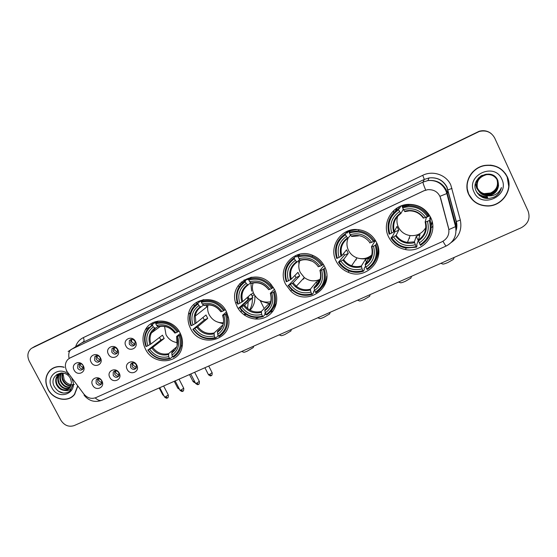 <?xml version="1.0" encoding="UTF-8"?>
<svg xmlns="http://www.w3.org/2000/svg" width="557" height="557" viewBox="0 0 557 557"><rect width="100%" height="100%" fill="white"/><g stroke="black" fill="none" stroke-linecap="round" stroke-linejoin="round"><path stroke-width="0.84" d="M336.108 261.073C338.726 266.267 342.736 269.992 348.132 272.248C365.789 280.373 385.785 259.827 376.518 242.434C372.577 234.915 366.388 230.633 357.942 229.595C341.274 227.521 328.317 246.598 336.108 261.073M190.431 328.254C199.963 349.343 233.682 340.146 228.398 317.448L226.421 311.662C218.546 294.242 191.253 296.317 188.454 314.232C187.507 319.029 188.169 323.701 190.431 328.254M244.105 314.9L245.066 313.654M247.545 308.453L248.206 301.797M248.039 300.334L247.399 297.556M237.143 306.712C242.204 316.947 255.315 321.946 265.292 317.358C275.346 312.93 279.76 299.847 274.524 289.473L270.96 284.272C256.707 267.263 228.342 282.977 235.75 303.245L237.143 306.712M285.664 284.335L290.712 291.033C306.907 307.443 335.669 287.036 324.522 266.42C321.807 261.073 317.664 257.306 312.087 255.113C294.521 247.677 276.571 267.98 285.664 284.335M388.577 236.878C392.135 243.813 397.795 248.046 405.559 249.578C422.958 253.31 438.895 233.341 430.652 217.474C425.917 208.61 418.453 204.245 408.267 204.37C392.33 204.837 381.427 223.211 388.577 236.878M431.919 227.36L432.761 225.926M145.433 349.009C153.147 365.691 179.277 364.334 182.111 346.802C183.016 342.123 182.348 337.528 180.106 333.016C173.394 318.646 151.887 316.808 145.349 329.835C142.181 335.955 142.209 342.353 145.433 349.009M119.205 373.113C122.839 379.547 112.987 383.996 109.813 377.395C106.157 371.004 116.002 366.471 119.205 373.113M113.224 375.355C115.125 377.764 117.005 377.966 118.864 375.961L118.836 372.793C116.991 370.419 115.125 370.182 113.245 372.097L113.224 375.355M136.757 365.107C140.399 371.596 130.401 376.114 127.219 369.458C123.557 363.011 133.541 358.416 136.757 365.107M130.596 367.432C132.608 369.925 134.543 370.064 136.395 367.85L136.291 364.828C134.334 362.37 132.413 362.196 130.54 364.306L130.596 367.432M101.917 381.002C105.538 387.38 95.825 391.773 92.657 385.221C89.016 378.885 98.714 374.415 101.917 381.002M96.103 383.167C97.907 385.5 99.738 385.75 101.597 383.926L101.639 380.64C99.877 378.342 98.067 378.064 96.194 379.811L96.103 383.167M100.441 357.845C104.082 364.285 94.314 368.797 91.125 362.189C87.463 355.791 97.217 351.202 100.441 357.845M94.599 360.205C96.305 362.475 98.102 362.781 99.995 361.117L100.169 357.608C98.512 355.373 96.737 355.046 94.836 356.612L94.599 360.205M117.826 349.74C121.489 356.229 111.574 360.811 108.378 354.148C104.702 347.693 114.603 343.035 117.826 349.74M111.818 352.177C113.607 354.524 115.459 354.781 117.367 352.95L117.464 349.545C115.731 347.234 113.9 346.941 111.978 348.668L111.818 352.177M135.476 341.511C139.146 348.062 129.092 352.706 125.889 345.981C122.199 339.478 132.246 334.75 135.476 341.511M129.287 344.031C131.194 346.468 133.102 346.663 135.017 344.623L135.017 341.357C133.179 338.962 131.292 338.726 129.356 340.64L129.287 344.031M83.299 365.838C86.934 372.222 77.305 376.671 74.123 370.12C70.467 363.77 80.083 359.251 83.299 365.838M77.632 368.121C79.261 370.321 81.016 370.663 82.889 369.138L83.118 365.559C81.531 363.387 79.797 363.025 77.924 364.473L77.632 368.121M118.822 376.038C117.116 376.421 115.759 375.801 114.749 374.179L114.784 370.913L113.245 372.097M136.249 368.114C134.495 368.56 133.095 367.954 132.051 366.283L132.113 362.969M101.646 383.843C99.988 384.17 98.673 383.543 97.691 381.97L97.705 378.746M100.086 360.999C98.45 361.277 97.155 360.651 96.208 359.098L96.312 355.686M117.346 352.985C115.668 353.319 114.338 352.692 113.356 351.098L113.496 347.631M134.871 344.846C133.144 345.243 131.772 344.616 130.756 342.98L130.93 339.457M83.07 368.894C81.482 369.131 80.222 368.49 79.296 366.986L79.373 363.63M67.627 372.306L66.673 370.795C64.647 366.478 65.03 362.711 67.815 359.502L70.085 357.893L423.988 190.759L427.755 189.672C434.251 189.373 438.561 192.235 440.678 198.25L448.608 228.196C449.722 234.274 447.501 238.807 441.938 241.801L95.811 397.656C91.271 399.272 87.247 398.018 83.752 393.91L67.627 372.306M431.842 222.744L432.211 221.965M240.93 284.397L239.628 283.708M197.45 303.349L195.96 302.73M255.085 319.057L258.392 317.553M265.32 313.083L264.784 313.654L265.014 314.559L265.863 314.169M270.291 312.164L273.181 310.862M153.363 323.777L152.054 323.137L153.363 323.777M194.783 305.508L193.446 304.853M393.883 210.407L393.458 212.001M298.622 260.746L298.963 263.914M239.28 286.597L238.041 285.818M64.132 367.16C58.736 365.747 54.113 366.722 50.255 370.085C45.249 375.446 44.504 381.872 48.013 389.371C53.249 399.933 68.309 402.871 74.582 394.433L77.653 386.565M71.526 396.995L72.8 396.257M468.743 194.511C472.621 201.975 478.916 205.812 487.633 206.027C502.24 206.32 513.679 189.491 507.246 176.68C502.567 168.005 495.152 164.238 484.994 165.387C471.521 167.33 462.923 183.009 468.743 194.511M467.003 187.994L468.702 194.177L472.712 199.859M508.743 186.358L507.058 176.409L505.366 173.443M69.256 358.346L424.009 190.717L427.755 189.672M479.292 131.473L31.387 348.39C27.599 351.676 26.882 355.923 29.236 361.131L60.79 420.103C64.285 425.471 68.748 427.296 74.172 425.583L521.22 227.757C528.217 223.844 530.508 218.267 528.085 211.026L494.707 138.059C491.365 132.079 486.226 129.885 479.292 131.473L479.215 131.382C483.643 130.15 487.626 130.874 491.163 133.555C487.626 130.874 483.643 130.15 479.215 131.382L33.148 347.359M442.996 241.265C444.744 244.481 445.816 246.062 446.213 246.013C453.906 241.87 457.025 235.409 455.563 226.622L446.853 193.537L439.995 196.28L448.9 229.602L455.563 226.622L456.086 225.961L456.204 221.707L446.853 187.194C443.052 180.21 437.12 177.126 429.05 177.941L424.33 179.41L81.252 343.168M52.79 368.247L51.648 369.18M491.037 133.457C487.514 130.784 483.546 130.06 479.138 131.292L34.548 346.572M479.138 131.292L32.598 347.665M54.12 367.599L52.887 368.393M64.201 367.355C58.819 365.914 54.21 366.875 50.367 370.224C45.416 375.529 44.678 381.886 48.16 389.308C53.333 399.752 68.233 402.662 74.443 394.321L77.5 386.363M56.911 374.318L57.044 375.585M57.183 376.421L57.796 378.753M58.381 380.292L59.07 381.726M74.373 384.427L71.428 384.748M71.352 384.741C68.267 384.288 65.858 382.596 64.132 379.658L62.962 373.148M70.955 386.022C67.46 385.98 64.751 384.205 62.816 380.682C61.632 378.092 61.583 375.536 62.663 373.023M71.087 385.674C67.738 385.479 65.148 383.703 63.324 380.334C62.21 377.918 62.099 375.495 62.997 373.072M70.3 387.261C66.304 387.916 63.129 386.182 60.783 382.081C59.362 378.76 59.578 375.738 61.437 373.016M70.481 386.976C66.596 387.442 63.54 385.695 61.291 381.726C59.919 378.565 60.072 375.641 61.75 372.953M69.472 388.285C65.099 389.754 61.514 388.159 58.722 383.494C57.134 379.644 57.601 376.33 60.128 373.545L60.233 373.441M69.695 388.048C65.399 389.301 61.918 387.665 59.244 383.139C57.677 379.373 58.102 376.1 60.518 373.322M63.853 390.325C66.262 390.45 68.233 389.663 69.771 387.964L71.526 382.541L70.488 378.614C64.856 367.237 48.368 375.362 54.21 386.3C58.165 392.727 63.094 394.544 68.991 391.759L70.509 390.346L72.675 384.859C71.533 389.594 68.595 391.418 63.853 390.325C60.713 389.872 58.311 388.069 56.647 384.922C55.046 381.051 55.512 377.723 58.046 374.924L61.709 372.953M68.748 388.925C64.18 391.098 60.323 389.642 57.169 384.567C55.575 380.703 56.041 377.368 58.569 374.576L61.068 372.967M68.734 374.624C59.362 365.26 45.124 376.358 51.808 387.616C58.603 401.576 79.226 392.72 71.867 378.816M72.689 396.118L73.872 395.247M69.117 391.668L68.281 392.177M63.407 393.096L58.269 391.181M505.213 173.61C501.558 168.562 496.538 165.728 490.146 165.116M472.935 171.73C468.597 176.444 466.689 181.874 467.219 188.022M507.044 176.771C502.421 168.193 495.082 164.468 485.036 165.596C471.702 167.504 463.173 183.03 468.938 194.421C472.782 201.815 479.02 205.617 487.647 205.818C502.101 206.09 513.408 189.45 507.044 176.771M496.858 179.263C498.738 185.425 496.656 189.993 490.613 192.973C496.378 190.146 498.522 185.725 497.032 179.723L496.83 179.208M490.613 192.973L484.005 193.655M478.108 190.25L476.695 188.182L475.497 183.782M496.99 179.472L497.011 179.514C500.095 185.753 494.832 194.038 487.472 194.17C482.933 194.184 479.619 192.221 477.523 188.28L477.043 186.999M496.955 179.417C500.033 185.655 494.769 193.906 487.431 194.038C482.898 194.052 479.591 192.095 477.495 188.162L476.973 186.762M497.109 179.681L497.241 179.946C500.346 186.226 495.048 194.56 487.64 194.685C483.079 194.706 479.744 192.729 477.634 188.767L477.077 187.243M497.081 179.633L497.178 179.841C500.283 186.108 494.992 194.428 487.598 194.56C483.044 194.574 479.709 192.604 477.607 188.642L477.015 187.006M487.187 195.758L487.988 195.744C494.108 194.894 497.617 191.49 498.529 185.516L497.881 180.6C492.416 166.585 469.628 177.739 476.103 190.87C480.6 198.536 487.062 200.388 495.5 196.433C498.675 194.205 500.652 191.239 501.432 187.549C498.703 193.773 493.962 196.517 487.187 195.758C482.905 195.486 479.8 193.488 477.857 189.756C475.685 182.083 478.581 177.049 486.553 174.654C491.518 174.216 495.152 176.13 497.471 180.391C500.597 186.706 495.264 195.089 487.814 195.215C483.225 195.235 479.869 193.244 477.746 189.255L477.126 187.486M497.199 179.848L497.415 180.28C500.534 186.588 495.208 194.957 487.772 195.082C483.184 195.103 479.835 193.119 477.718 189.136L477.112 187.424C476.284 180.468 479.375 176.068 486.386 174.244L486.345 174.146C479.319 175.984 476.235 180.391 477.098 187.368M498.529 185.516C497.624 191.434 494.101 194.804 487.946 195.618C483.33 195.632 479.96 193.634 477.829 189.631C475.657 181.972 478.554 176.945 486.512 174.55L486.553 174.654M480.983 175.921C477.481 178.79 476.151 182.438 476.987 186.887L476.91 186.525M476.945 186.644L476.896 186.47C476.221 183.232 476.862 180.301 478.818 177.676M476.883 186.414C476.228 183.455 476.722 180.698 478.372 178.149M477.05 187.124L477.001 186.943C476.138 181.93 477.878 178.024 482.223 175.225M474.035 192.061C481.151 209.341 510.303 196.113 501.822 179.194C494.512 161.669 465.401 175.42 474.035 192.061M501.432 187.549C500.451 191.942 497.895 195.208 493.76 197.345M487.8 198.243L482.508 197.422M487.626 197.7C484.493 197.819 481.596 196.927 478.936 195.02M487.452 197.157C483.664 197.282 480.336 196.001 477.467 193.321M487.284 196.621C483.121 196.739 479.591 195.228 476.688 192.088M487.821 198.313L483.302 197.749M487.647 197.763C484.632 197.888 481.819 197.053 479.215 195.277M487.479 197.227C483.748 197.352 480.454 196.113 477.6 193.502M487.305 196.691C483.184 196.809 479.668 195.319 476.764 192.221M253.456 346.99L253.268 347.575L247.12 351.202C244.788 352.198 243.569 352.504 243.458 352.108L241.606 351.495M164.538 326.402L166.014 334.722C168.597 339.345 172.412 341.991 177.467 342.652M180.802 334.513L179.124 335.634C182.014 344.686 179.89 351.725 172.747 356.759L171.925 355.157C178.198 350.638 180.092 344.365 177.592 336.344L176.583 336.463L180.315 333.448M174.264 350.151L171.897 352.163L171.925 355.157M172.628 356.515L170.094 358.708L169.474 358.242C160.896 360.323 153.788 357.545 148.155 349.893L149.652 349.204C154.693 355.944 161.029 358.423 168.646 356.64L168.632 353.646L176.235 347.227M152.507 325.337L152.423 324.439L146.658 330.503C144.061 335.537 143.838 340.877 145.997 346.524L146.366 346.44C143.414 337.521 145.461 330.489 152.507 325.337L153.342 326.952C147.139 331.561 145.314 337.827 147.863 345.751L150.947 343.982L162.463 335.175L164.176 338.496L152.729 347.429L149.652 349.204M148.155 349.893L160.876 340.021L159.483 337.451M203.333 299.945L202.957 299.722M199.448 301.915L198.306 301.33M178.254 331.617C172.259 323.45 164.74 320.547 155.688 322.9L155.772 323.805C164.412 321.584 171.598 324.362 177.328 332.132L178.964 331.053M158.299 321.055L155.688 322.9M172.747 356.759L173.366 357.225C177.391 354.76 179.96 351.147 181.074 346.391C181.854 342.639 181.512 338.886 180.043 335.119M147.786 349.97C153.669 358.012 161.105 360.922 170.094 358.708M177.328 332.132L175.796 332.842C170.672 326.005 164.273 323.533 156.608 325.42L155.772 323.805M177.592 336.344L179.124 335.634M168.646 356.64L169.474 358.242M156.608 325.42L158.801 326.729M158.724 326.771C165.081 325.316 170.435 327.391 174.78 332.989L175.796 332.842M155.897 322.747L155.389 322.35L153.704 323.533M152.423 324.439L155.389 322.35M147.863 345.751L146.366 346.44M157.965 326.499L155.494 328.282L153.342 326.952M160.876 340.021L164.176 338.496M291.081 330.398L290.879 331.004L284.885 334.527C282.371 335.599 281.041 335.927 280.909 335.502L279.113 334.896M208.04 304.895L207.768 306.218C207.357 309.149 207.831 311.983 209.188 314.726C212.447 320.386 217.209 323.06 223.482 322.754M227.096 313.125L225.376 314.35C228.238 323.61 225.954 330.837 218.518 336.031L217.69 334.395C224.22 329.73 226.253 323.29 223.782 315.081L222.584 315.269L226.511 311.836M220.746 328.421L217.502 331.415L217.69 334.395M217.933 334.875L218.093 335.815L215.705 338.071L215.12 337.57C206.243 339.756 198.946 336.95 193.23 329.145L194.783 328.428C199.9 335.307 206.403 337.807 214.285 335.934L214.118 332.954L222.528 325.246M198.041 303.955L197.923 303.057C193.662 305.758 190.995 309.629 189.923 314.656C189.22 318.381 189.582 322.071 191.002 325.727L191.427 325.615C188.503 316.494 190.71 309.274 198.041 303.955L198.877 305.605C192.423 310.367 190.459 316.801 192.98 324.898L195.994 323.157L206.006 314.99L207.726 318.381L197.784 326.68L194.783 328.428M206.487 304.999L206.515 307.206M193.23 329.145L204.308 319.955L202.964 317.469M197.923 303.057L200.492 301.135L201.321 301.546M245.393 280.665L244.105 279.906M242.567 282.761L241.285 282.023M224.478 310.256C218.4 301.922 210.678 298.991 201.307 301.462L201.432 302.36C210.372 300.035 217.752 302.834 223.566 310.764L225.244 309.601M203.841 299.562L201.307 301.462M218.518 336.031L219.103 336.532C225.689 332.209 228.44 325.929 227.367 317.678L226.288 313.835M192.799 329.25C198.765 337.451 206.403 340.39 215.705 338.071M223.566 310.764L221.978 311.502C216.777 304.526 210.205 302.026 202.275 304.011L201.432 302.36M223.782 315.081L225.376 314.35M214.285 335.934L215.12 337.57M202.275 304.011L204.322 305.431M204.259 305.466C210.866 303.934 216.367 306.016 220.774 311.718L221.978 311.502M250.121 310.2C253.79 306.113 255.343 301.212 254.779 295.495M244.586 315.241L245.909 314.239M249.633 309.929C251.778 306.357 252.648 302.416 252.23 298.113M200.492 301.135L197.958 303.022M192.98 324.898L191.427 325.615M203.465 305.076L200.889 307.046L198.877 305.605M204.308 319.955L207.726 318.381M329.855 313.306L329.647 313.918L323.798 317.337C321.083 318.493 319.641 318.855 319.481 318.402L317.741 317.803M253.17 282.956C252.077 286.159 252.133 289.389 253.331 292.655L253.922 294.005C257.835 300.592 263.426 303.161 270.709 301.72M275.165 290.879L273.41 292.237C276.244 301.713 273.786 309.142 266.037 314.51L265.202 312.839C272.011 308.014 274.197 301.4 271.753 292.996L270.326 293.281L274.42 289.271M265.014 314.559L263.057 316.641L262.507 316.111C253.31 318.409 245.818 315.575 240.018 307.61L241.634 306.865C246.828 313.883 253.505 316.411 261.672 314.44L261.33 311.481L269.01 303.593L270.256 303.154M245.324 281.751L245.157 280.853C237.491 286.242 234.88 293.636 237.324 303.022L237.721 304.143L238.208 304.004C235.312 294.667 237.679 287.252 245.324 281.751L246.166 283.436C239.44 288.359 237.324 294.966 239.823 303.259L242.748 301.553L251.137 294.061L252.864 297.529L244.558 305.145L241.634 306.865M250.866 282.97L251.611 291.13M240.018 307.61L249.327 299.165L248.053 296.811M245.157 280.853L247.308 279.12L247.844 279.753L250.873 277.302M251.91 277.135L248.68 279.196L248.847 280.094C258.107 277.658 265.689 280.484 271.586 288.575L272.484 288.073L270.361 285.226C264.109 278.82 256.881 276.815 248.68 279.196M271.621 310.667L276.404 303.384M272.484 288.073L273.292 287.301M266.037 314.51L266.58 315.046C274.726 309.441 277.302 301.671 274.302 291.736M239.524 307.743C245.574 316.111 253.421 319.077 263.057 316.641M271.586 288.575L269.936 289.341C264.659 282.218 257.912 279.698 249.689 281.786L248.847 280.094M271.753 292.996L273.41 292.237M261.672 314.44L262.507 316.111M249.689 281.786L251.583 283.325M268.516 289.64L269.936 289.341M270.361 293.386C272.227 300.327 270.389 305.828 264.847 309.88L265.202 312.839M247.308 279.12L244.307 281.403M239.823 303.259L238.208 304.004M250.678 282.782L248.025 284.996L246.166 283.436M248.039 284.989C242.546 289.153 240.784 294.674 242.755 301.546L242.755 301.546C240.749 294.681 242.511 289.16 248.025 284.996M249.327 299.165L252.864 297.529M260.509 301.031L269.003 303.6L269.567 304.707M270.688 301.797L270.312 301.824M369.841 295.676L369.625 296.303L363.923 299.617C360.985 300.864 359.418 301.253 359.223 300.787L357.531 300.195M321.5 265.515L322.378 265.021C319.85 261.017 316.397 258.135 312.017 256.38C307.283 254.598 302.576 254.493 297.904 256.06L298.113 256.958C307.722 254.396 315.513 257.25 321.5 265.515L319.781 266.309C314.427 259.033 307.485 256.492 298.963 258.685L300.153 260.056C298.308 264.185 298.357 268.342 300.3 272.526L304.289 277.532C309.309 281.257 314.594 281.842 320.143 279.28M325.1 267.701L323.332 269.261C326.123 278.966 323.485 286.597 315.408 292.153L314.566 290.441C321.668 285.456 324.021 278.653 321.612 270.054L319.913 270.451L324.09 265.585M314.517 290.26L313.473 291.576L313.737 292.488L312.247 294.381L311.739 293.817C302.207 296.227 294.5 293.372 288.623 285.233L290.301 284.46C295.565 291.631 302.43 294.18 310.897 292.105L310.374 289.167L316.265 282.016L319.774 280.415L314.03 287.509L314.566 290.441M294.451 258.678L294.242 257.78C285.866 263.733 283.2 271.712 286.242 281.717L286.799 281.55C283.931 271.997 286.479 264.373 294.451 258.678L295.301 260.404C288.282 265.501 286.013 272.289 288.477 280.777L291.29 279.134L297.946 272.359L299.687 275.896L293.121 282.796L290.301 284.46M288.623 285.233L296.011 277.595L294.862 275.492M290.865 277.483L290.093 278.263M294.242 257.78L295.927 256.255L296.435 256.916L299.339 254.27M322.155 286.876C324.794 283.792 326.332 280.199 326.771 276.098M322.378 265.021L323.199 264.081M299.555 254.549L297.904 256.06M315.408 292.153L315.91 292.724C324.404 286.925 327.168 278.932 324.209 268.759M288.06 285.4L291.965 290.037C298.051 295.106 304.811 296.554 312.247 294.381M298.963 258.685L298.113 256.958M321.612 270.054L323.332 269.261M310.897 292.105L311.739 293.817M318.089 266.726L319.781 266.309M318.395 266.747C313.675 260.46 307.589 258.232 300.153 260.056L300.689 260.349M326.165 279.363L326.562 279.057M288.477 280.777L286.799 281.55M299.701 259.534L296.999 262.082L295.301 260.404M296.011 277.595L299.687 275.896M316.265 282.016L317.462 284.46M319.885 280.108L315.45 280.749M411.094 277.497L410.871 278.124L405.301 281.341C402.126 282.684 400.42 283.116 400.191 282.622L398.547 282.044M348.202 237.95C346.468 242.065 346.545 246.159 348.417 250.239C350.262 253.901 353.124 256.443 356.995 257.87C362.482 259.569 367.425 258.601 371.811 254.967M376.24 243.701L376.971 243.437L375.251 245.358C378.008 255.308 375.167 263.155 366.736 268.913L365.893 267.158C373.308 261.992 375.829 255.002 373.462 246.187L371.477 246.702L375.042 241.084L374.757 240.276M365.573 266.1L364.069 268.634L364.382 269.546L363.387 271.238L362.92 270.639C353.034 273.174 345.11 270.284 339.15 261.978L340.891 261.177C346.238 268.495 353.298 271.071 362.078 268.892L361.361 265.974L365.301 259.625L368.957 257.954L365.162 264.248L365.893 267.158M345.542 234.685L345.284 233.794C336.539 239.956 333.678 248.157 336.679 258.406L337.319 258.204C334.485 248.422 337.222 240.582 345.542 234.685L346.398 236.453C339.074 241.724 336.623 248.707 339.06 257.404L341.803 255.767L346.524 249.835L348.278 253.449L343.592 259.569L340.891 261.177M347.937 230.974L346.691 232.784M345.284 233.794L346.468 232.485L346.941 233.181L349.378 230.48M339.15 261.978L338.51 262.173L344.456 255.217L343.551 253.574M357.225 229.54L350.242 230.716L349.086 232.004L349.35 232.896C359.314 230.201 367.335 233.084 373.413 241.529L374.269 241.042C370.461 235.158 365.079 231.789 358.123 230.925L349.086 232.004M375.244 260.906C378.426 255.447 379.025 249.675 377.033 243.59M374.269 241.042L375.049 239.823M366.736 268.913L367.195 269.511C376.059 263.51 379.032 255.294 376.107 244.871M338.51 262.173C341.037 266.19 344.511 269.087 348.933 270.862C353.723 272.672 358.541 272.798 363.387 271.238M373.413 241.529L371.623 242.358C366.186 234.922 359.049 232.36 350.207 234.664L349.35 232.896M373.462 246.187L375.251 245.358M362.078 268.892L362.92 270.639M350.207 234.664L351.725 236.481L358.492 235.903L351.725 236.481M369.646 242.894L371.623 242.358M368.121 257.376L371.324 256.589M378.099 252.439L378.718 251.806M355.756 259.673L356.285 259.882M377.883 253.957L378.704 252.808M339.06 257.404L337.319 258.204M350.583 235.172L347.916 238.264L346.398 236.453M351.035 230.041L351.209 230.396M344.456 255.217L348.278 253.449M369.792 259.68L368.957 257.954M365.301 259.625L366.478 262.062M375.042 241.084L375.655 240.805M371.261 256.763C367.808 258.636 364.132 259.256 360.233 258.615M378.161 249.167L378.468 248.749M453.677 258.733L453.44 259.36L448.009 262.479C444.577 263.927 442.718 264.401 442.439 263.893L440.845 263.329M397.628 216.269C396.514 219.98 396.758 223.594 398.373 227.103C400.824 231.872 404.737 234.699 410.112 235.569C417.019 236.133 422.262 233.453 425.82 227.541M430.269 216.701L429.628 219.103L430.443 218.804L430.136 220.001L429.294 220.488C432.002 230.682 428.96 238.758 420.152 244.725L419.303 242.929C427.045 237.574 429.76 230.382 427.435 221.345L425.144 221.999L426.467 217.014M418.356 240.185L416.699 244.774L417.047 245.693L416.594 247.162L416.183 246.521C405.921 249.188 397.761 246.278 391.717 237.783L393.527 236.948C398.951 244.432 406.22 247.023 415.334 244.732L414.401 241.849L416.246 236.363L420.041 234.629L418.356 240.053L419.303 242.929M398.708 209.717L398.394 208.826C389.266 215.211 386.189 223.656 389.155 234.163L389.872 233.926C387.073 223.893 390.025 215.824 398.708 209.717L399.564 211.521C391.919 216.993 389.287 224.179 391.682 233.084L394.321 231.496L396.981 226.441L398.742 230.138L396.152 235.346L393.527 236.948M397.44 207.754L395.386 210.999M398.394 208.826L399.042 207.761L399.48 208.499L400.97 205.993M404.375 204.934L404.013 205.575M428.124 214.146L428.298 213.554M391.717 237.783L390.993 238.013L392.588 236.175L394.774 231.97L394.398 231.336M428.284 216.081L428.618 214.925C424.037 207.97 417.527 204.558 409.089 204.698L402.969 205.916L402.356 206.967L402.676 207.852C413.022 205.018 421.28 207.921 427.442 216.562L428.284 216.081C423.654 209.049 417.075 205.603 408.546 205.735L402.356 206.967M420.152 244.725L420.563 245.365C429.816 239.141 433.005 230.689 430.136 220.001M390.993 238.013C394.502 243.506 399.508 246.848 406.011 248.039L416.594 247.162M427.442 216.562L425.583 217.425C420.062 209.822 412.716 207.239 403.533 209.662L402.676 207.852M427.435 221.345L429.294 220.488M415.334 244.732L416.183 246.521M403.533 209.662L404.862 211.625L409.367 210.859L404.862 211.625M409.367 210.859C415.292 210.901 419.936 213.31 423.299 218.1L425.583 217.425M409.117 238.145L409.66 238.236M431.25 225.313L432.114 221.568M391.682 233.084L389.872 233.926M403.303 209.174L400.901 213.477L399.564 211.521M401.715 205.714L402.509 207.378M394.774 231.97L398.742 230.138M416.246 236.363L418.098 240.276M426.558 217.293L429.774 215.803M429.969 217.836L430.018 218.95M80.173 363.575L80.674 365.914L83.404 368.17M97.009 355.61L97.503 358.067L100.399 360.372M114.094 347.533L114.568 350.102L117.638 352.456M150.453 324.146L152.103 324.64M131.424 339.352L131.877 342.019L135.121 344.421M129.356 340.64L130.832 339.603M98.464 378.642L98.972 380.814L101.945 383.139M115.445 370.788L115.94 373.065L119.101 375.432M132.67 362.837L133.158 365.197L136.5 367.606M75.668 346.635C76.998 342.513 79.547 339.505 83.313 337.626L422.735 175.316L424.33 179.41L423.014 182.083L427.915 180.565C436.284 179.723 442.439 182.926 446.387 190.174L456.086 225.961M422.735 175.316C432.845 170.198 446.31 174.807 450.794 184.994L460.326 220.078C462.185 229.4 459.17 236.871 451.274 242.476M66.297 371.352L66.694 370.837M425.68 190.076C423.738 185.404 422.854 182.738 423.014 182.083L71.15 349.448C68.998 350.966 68.302 353.98 69.054 358.471M446.213 246.013L102.015 400.225C100.023 400.998 97.754 400.225 95.191 397.907M84.058 395.15L84.594 394.913M456.044 230.41L456.336 221.533L446.979 187.055C443.1 180.085 437.127 177.049 429.05 177.941L427.915 180.565C436.096 179.918 442.091 183.309 445.892 190.738L446.853 193.537L447.41 193.014L447.842 189.93L452.019 188.398M68.135 351.509L83.425 341.817C84.281 341.023 84.246 339.631 83.313 337.626M456.044 230.73C457.039 227.681 457.137 224.61 456.336 221.533L460.326 220.078M35.397 346.099L34.005 346.879M152.729 347.429C156.983 352.964 162.289 355.039 168.632 353.646M174.877 333.072C170.358 327.168 164.754 324.996 158.056 326.562M171.702 353.061C177.119 349.065 178.776 343.565 176.666 336.567M151.762 348.034C156.211 353.869 161.774 356.041 168.43 354.551M154.79 328.094C149.436 332.167 147.828 337.66 149.972 344.581M155.542 328.254L151.4 332.947C149.742 336.428 149.589 340.104 150.947 343.982M197.784 326.68C202.107 332.327 207.552 334.423 214.118 332.954M220.913 311.795C216.332 305.772 210.574 303.579 203.639 305.229M217.376 332.299C223.016 328.17 224.798 322.524 222.716 315.366M196.865 327.265C201.383 333.218 207.093 335.411 213.979 333.845M200.255 306.816C194.672 311.022 192.945 316.661 195.068 323.742M207.768 306.218L195.256 316.063C195.869 312.212 197.749 309.205 200.889 307.046C197.777 309.205 195.89 312.212 195.256 316.063L195.994 323.157M218.052 322.218L223.023 323.714M241.084 312.268L241.501 310.402M303.955 278.82L302.521 279.468M244.558 305.145C248.944 310.91 254.535 313.02 261.33 311.481M268.718 289.703C264.067 283.548 258.149 281.341 250.97 283.074M264.791 310.75C270.674 306.482 272.589 300.683 270.535 293.351M243.688 305.709C248.269 311.781 254.131 313.995 261.268 312.352M247.454 284.724C241.641 289.069 239.782 294.869 241.877 302.11M314.03 287.509C319.822 283.304 321.793 277.651 319.941 270.535M304.289 277.532L296.303 286.256L293.121 282.796L296.303 286.256C300.578 289.543 305.271 290.517 310.374 289.167M314.051 288.359C320.184 283.945 322.245 277.978 320.219 270.472M292.321 283.318C296.972 289.522 302.994 291.757 310.388 290.023M296.498 261.769C290.427 266.267 288.429 272.22 290.503 279.635M291.29 279.134C289.32 272.081 291.22 266.399 296.999 262.082C291.276 266.385 289.382 272.06 291.318 279.099M365.162 264.248C371.213 259.896 373.329 254.069 371.498 246.765M343.627 259.527C345.612 262.458 348.271 264.526 351.613 265.738C354.844 266.838 358.095 266.921 361.361 265.974M370.057 242.866C365.267 236.453 359.007 234.205 351.286 236.126M365.267 265.076C371.672 260.509 373.879 254.375 371.895 246.688M342.875 260.049C347.596 266.378 353.792 268.634 361.458 266.81M347.484 237.902C341.156 242.56 339.004 248.687 341.044 256.276M341.747 255.823C339.819 248.582 341.873 242.727 347.916 238.264C341.935 242.72 339.895 248.554 341.803 255.767M418.356 240.053C424.692 235.534 426.954 229.526 425.151 222.027M396.152 235.346C398.875 239.308 402.648 241.661 407.466 242.406L414.401 241.849M423.828 218.017C418.961 211.458 412.514 209.195 404.507 211.214M418.558 240.854C425.242 236.119 427.616 229.811 425.673 221.93M395.463 235.834C400.26 242.302 406.638 244.579 414.589 242.657M400.546 213.066C393.931 217.891 391.627 224.193 393.625 231.977M394.252 231.573C392.358 224.123 394.579 218.093 400.901 213.477C394.641 218.086 392.448 224.095 394.321 231.496M431.271 225.648L432.246 222.132M163.368 394.683L162.679 394.697L159.184 387.964M178.79 387.93L177.732 388.076L174.237 381.308M194.985 382.213L194.205 381.162L192.98 381.378L189.477 374.562M211.27 375.599L209.683 374.367L208.409 374.589L204.906 367.731M212.12 372.668L209.683 374.367M167.427 397.907L165.708 396.737L164.538 396.932L159.755 387.714M168.27 394.948L165.708 396.737M182.849 391.167L181.164 389.97L179.946 390.172L175.156 380.897M183.699 388.201L181.164 389.97M198.466 384.344L196.816 383.119L195.556 383.327L190.759 373.998M199.322 381.364L196.816 383.119M349.044 270.904L348.132 272.248M247.935 299.75L238.194 308.578M291.777 289.87L290.712 291.033M406.137 248.06L405.559 249.578M248.735 298.169L247.788 299.018M79.024 363.735L77.924 364.473M113.461 347.645L111.978 348.668M96.103 355.749L94.836 356.612M97.552 378.795L96.194 379.811M131.995 363.164L130.54 364.306M157.631 321.159L155.654 322.559M148.977 327.272L145.349 329.835M237.052 302.11L235.75 303.245M190.403 312.749L188.454 314.232M102.015 400.225C94.955 402.774 88.995 401.11 84.114 395.233M51.481 369.298L50.255 370.085M58.569 374.576L58.046 374.924M74.958 393.938L74.443 394.321M253.268 347.575L253.734 346.127M182.362 345.291L181.074 346.391M176.625 336.574L177.112 344.818M160.374 326.395L151.4 332.947L155.494 328.282M290.879 331.004L291.381 329.466M198.884 308.703L196.454 310.576M228.279 316.856L227.367 317.678M222.626 315.387L223.336 318.339M254.159 294.465L252.126 296.31M260.14 300.453L264.185 308.55M329.647 313.918L330.197 312.289M271.155 284.488L270.361 285.226M267.764 288.617C263.259 283.541 257.856 281.786 251.541 283.353M253.331 292.655L251.291 294.479M369.625 296.303L370.224 294.576M312.937 255.454L312.017 256.38M311.342 261.031C307.819 259.534 304.254 259.311 300.655 260.377M295.927 285.943L295.259 286.667M410.871 278.124L411.526 276.3M356.995 257.87L351.613 265.738C348.264 264.547 345.591 262.486 343.592 259.569M359.112 229.728L358.123 230.925M453.44 259.36L454.164 257.431M410.112 235.569L407.466 242.406C402.641 241.696 398.854 239.364 396.097 235.409M409.089 204.698L408.546 205.735M431.264 225.571L432.225 222.027M162.748 394.843L163.96 395.825M177.808 388.222L179.5 389.308M193.056 381.524C194.254 382.555 194.964 382.91 195.18 382.603M208.485 374.743C211.514 376.992 210.72 375.286 211.152 375.683C211.131 375.105 212.133 376.769 212.196 372.821L208.729 366.04M164.614 397.085C167.636 399.306 166.877 397.601 167.281 398.004C167.288 397.413 168.298 399.084 168.353 395.101L163.633 386.001M180.029 390.332C183.058 392.581 182.299 390.861 182.71 391.265C182.71 390.666 183.726 392.351 183.775 388.354L179.048 379.178M195.639 383.488C198.696 385.757 197.916 384.031 198.334 384.441C198.327 383.843 199.343 385.535 199.406 381.524L194.658 372.271"/></g></svg>
